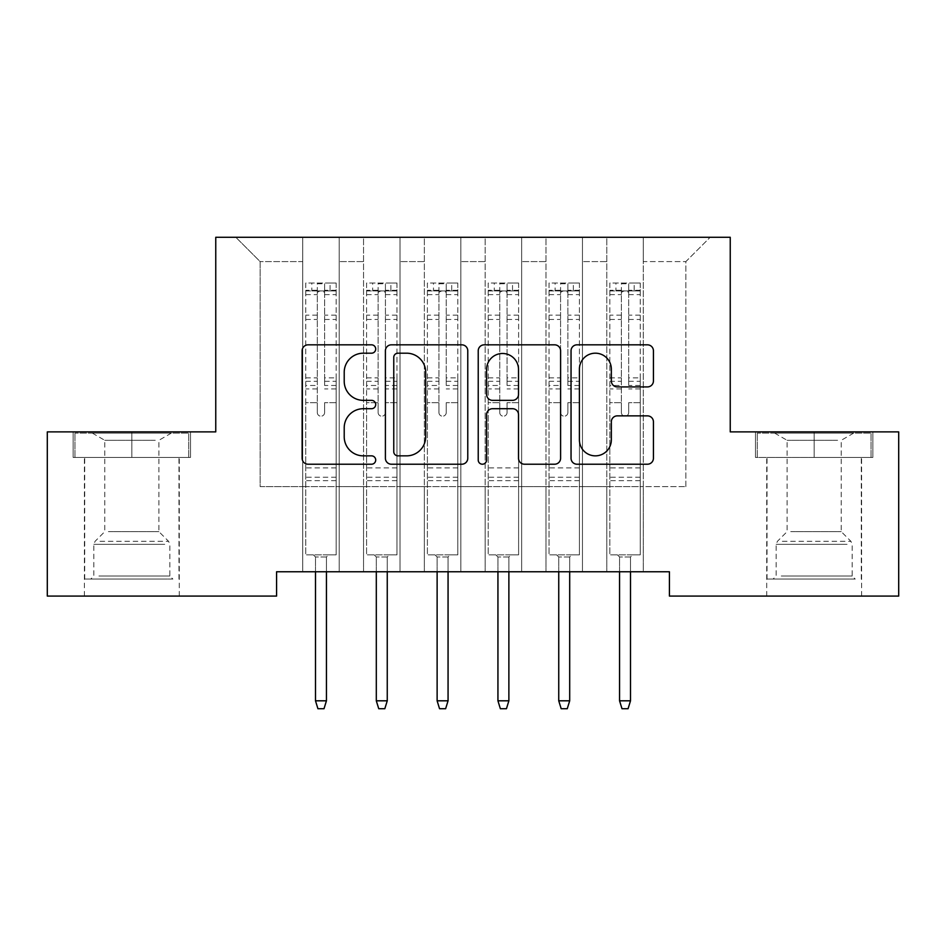 <?xml version="1.0" encoding="UTF-8"?>
<svg xmlns="http://www.w3.org/2000/svg" width="946" height="946" viewBox="0 0 946 946"><rect width="100%" height="100%" fill="white"/><g stroke="black" fill="none" stroke-linecap="round" stroke-linejoin="round"><path stroke-width="0.71" stroke-dasharray="4.73 3.55" d="M375.704 349.003A4.174 4.174 0 0 0 371.518 344.829L308.1 344.829A5.972 5.972 0 0 0 302.129 350.8L302.129 458.242A5.972 5.972 0 0 0 308.1 464.214L371.518 464.214A4.174 4.174 0 0 0 375.704 460.04A4.174 4.174 0 0 0 371.518 455.854L363.311 455.854A19.097 19.097 0 0 1 344.214 436.756L344.214 427.805A19.097 19.097 0 0 1 363.311 408.707L371.518 408.707A4.174 4.174 0 0 0 375.704 404.521A4.174 4.174 0 0 0 371.518 400.347L363.311 400.347A19.097 19.097 0 0 1 344.214 381.238L344.214 372.286A19.097 19.097 0 0 1 363.311 353.189L371.518 353.189A4.174 4.174 0 0 0 375.704 349.003M814.163 457.426L872.851 457.426L755.487 457.426L814.163 457.426L814.163 431.884L755.487 431.884L872.851 431.884L814.163 431.884L814.163 457.426L757.308 457.426L871.03 457.426L814.163 457.426L814.163 433.102L757.308 433.102L871.03 433.102L814.163 433.102L814.163 457.426M814.163 596.086L861.605 596.086L814.163 596.086M131.837 457.426L73.149 457.426L190.513 457.426L131.837 457.426L131.837 431.884L190.513 431.884L73.149 431.884L131.837 431.884L131.837 457.426L74.971 457.426L188.692 457.426L131.837 457.426L131.837 433.102L74.971 433.102L188.692 433.102L131.837 433.102L131.837 457.426M131.837 596.086L84.395 596.086L131.837 596.086M730.241 237.28L215.759 237.28L215.759 431.884L47.3 431.884L47.3 596.086L276.575 596.086L276.575 571.762L669.425 571.762L669.425 596.086L898.7 596.086L898.7 431.884L730.241 431.884L730.241 237.28M606.788 237.28L710.174 237.28L643.28 237.28L643.28 486.622L685.85 486.622L643.28 486.622L643.28 261.604L685.85 261.604L643.28 261.604L643.28 237.28L643.28 571.762L643.28 237.28L606.788 237.28L606.788 486.622L606.788 261.604L582.464 261.604L606.788 261.604L606.788 237.28L606.788 571.762L643.28 571.762L643.28 486.622L643.28 571.762L606.788 571.762L643.28 571.762L606.788 571.762L606.788 237.28M545.972 237.28L582.464 237.28L582.464 486.622L606.788 486.622L582.464 486.622L582.464 237.28L582.464 571.762L582.464 237.28L521.648 237.28L545.972 237.28L545.972 486.622L545.972 261.604L521.648 261.604L545.972 261.604L545.972 237.28L545.972 571.762L582.464 571.762L582.464 486.622L582.464 571.762L545.972 571.762L582.464 571.762L545.972 571.762L545.972 237.28M485.168 237.28L521.648 237.28L521.648 486.622L545.972 486.622L521.648 486.622L521.648 237.28L521.648 571.762L521.648 237.28L460.832 237.28L485.168 237.28L485.168 486.622L485.168 261.604L460.832 261.604L485.168 261.604L485.168 237.28L485.168 571.762L521.648 571.762L521.648 486.622L521.648 571.762L485.168 571.762L521.648 571.762L485.168 571.762L485.168 237.28M424.352 237.28L460.832 237.28L460.832 486.622L485.168 486.622L460.832 486.622L460.832 237.28L460.832 571.762L460.832 237.28L400.028 237.28L424.352 237.28L424.352 486.622L424.352 261.604L400.028 261.604L424.352 261.604L424.352 237.28L424.352 571.762L460.832 571.762L460.832 486.622L460.832 571.762L424.352 571.762L460.832 571.762L424.352 571.762L424.352 237.28M363.536 237.28L400.028 237.28L400.028 486.622L424.352 486.622L400.028 486.622L400.028 237.28L400.028 571.762L400.028 237.28L339.212 237.28L363.536 237.28L363.536 486.622L363.536 261.604L339.212 261.604L363.536 261.604L363.536 237.28L363.536 571.762L400.028 571.762L400.028 486.622L400.028 571.762L363.536 571.762L400.028 571.762L363.536 571.762L363.536 237.28M302.72 237.28L339.212 237.28L339.212 486.622L363.536 486.622L339.212 486.622L339.212 237.28L339.212 571.762L339.212 237.28L235.826 237.28L302.72 237.28L302.72 486.622L302.72 261.604L260.15 261.604L302.72 261.604L302.72 237.28L302.72 571.762L339.212 571.762L339.212 486.622L339.212 571.762L302.72 571.762L339.212 571.762L302.72 571.762L302.72 237.28M685.85 486.622L685.85 261.604L710.174 237.28L685.85 261.604L685.85 486.622M260.15 486.622L302.72 486.622L260.15 486.622L260.15 261.604L235.826 237.28L260.15 261.604L260.15 486.622M606.788 486.622L643.28 486.622L606.788 486.622L606.788 571.762L606.788 486.622M545.972 486.622L582.464 486.622L545.972 486.622L545.972 571.762L545.972 486.622M485.168 486.622L521.648 486.622L485.168 486.622L485.168 571.762L485.168 486.622M424.352 486.622L460.832 486.622L424.352 486.622L424.352 571.762L424.352 486.622M363.536 486.622L400.028 486.622L363.536 486.622L363.536 571.762L363.536 486.622M302.72 486.622L339.212 486.622L302.72 486.622L302.72 571.762L302.72 486.622M467.773 458.242L467.773 350.8A5.972 5.972 0 0 0 461.802 344.829L391.372 344.829A5.972 5.972 0 0 0 385.4 350.8L385.4 458.242A5.972 5.972 0 0 0 391.372 464.214L461.802 464.214A5.972 5.972 0 0 0 467.773 458.242M397.935 353.189A4.174 4.174 0 0 0 393.761 357.363L393.761 451.68A4.174 4.174 0 0 0 397.935 455.854L406.591 455.854A19.097 19.097 0 0 0 425.688 436.756L425.688 372.286A19.097 19.097 0 0 0 406.591 353.189L397.935 353.189M484.198 344.829L554.628 344.829A5.972 5.972 0 0 1 560.6 350.8L560.6 458.242A5.972 5.972 0 0 1 554.628 464.214L524.486 464.214A5.972 5.972 0 0 1 518.514 458.242L518.514 414.667A5.972 5.972 0 0 0 512.543 408.707L492.547 408.707A5.972 5.972 0 0 0 486.575 414.667L486.575 460.04A4.174 4.174 0 0 1 482.401 464.214A4.174 4.174 0 0 1 478.227 460.04L478.227 350.8A5.972 5.972 0 0 1 484.198 344.829M518.514 369.448A15.964 15.964 0 0 0 502.551 353.485A15.964 15.964 0 0 0 486.575 369.448L486.575 394.376A5.972 5.972 0 0 0 492.547 400.347L512.543 400.347A5.972 5.972 0 0 0 518.514 394.376L518.514 369.448M617.312 386.914L647.454 386.914A5.972 5.972 0 0 0 653.426 380.942L653.426 350.8A5.972 5.972 0 0 0 647.454 344.829L577.013 344.829A5.972 5.972 0 0 0 571.041 350.8L571.041 458.242A5.972 5.972 0 0 0 577.013 464.214L647.454 464.214A5.972 5.972 0 0 0 653.426 458.242L653.426 421.833A5.972 5.972 0 0 0 647.454 415.862L617.312 415.862A5.972 5.972 0 0 0 611.341 421.833L611.341 439.89A15.964 15.964 0 0 1 595.377 455.854A15.964 15.964 0 0 1 579.401 439.89L579.401 369.153A15.964 15.964 0 0 1 595.377 353.189A15.964 15.964 0 0 1 611.341 369.153L611.341 380.942A5.972 5.972 0 0 0 617.312 386.914M190.513 457.426L190.513 431.884L190.513 457.426M73.149 457.426L73.149 431.884L73.149 457.426M755.487 457.426L755.487 431.884L755.487 457.426M872.851 457.426L872.851 431.884L872.851 457.426M317.312 412.551A3.654 3.654 0.9 0 0 320.966 416.205A3.654 3.654 -179.1 0 1 317.312 412.551L317.312 402.689L317.312 412.551M336.019 283.02L330.083 283.02L330.083 290.919L336.173 290.93L336.173 283.02L305.759 283.02L305.759 554.853L305.759 402.689L317.312 402.689L317.312 385.471L305.759 385.471M305.759 283.02L305.759 402.689L317.312 402.689L317.312 292.515C319.748 290.398 322.172 290.398 324.608 292.515L324.608 377.856L336.173 377.856L336.173 554.853L305.759 554.853L328.569 554.853L326.441 556.981L315.491 556.981L326.441 556.981L326.441 700.809L315.491 700.809L315.491 556.981L313.363 554.853L315.491 556.981L315.491 571.762M336.173 290.93L336.173 377.856M336.173 283.02L336.173 554.853L328.569 554.853L326.441 556.981L326.441 571.762M330.083 283.02L305.913 283.02M330.083 290.919L311.837 290.919L311.837 283.02M305.759 290.93L336.019 290.919M305.913 290.919L311.837 290.919M336.173 385.471L324.608 385.471L324.608 283.765L317.312 283.765L317.312 385.471M324.608 412.551A3.654 3.654 -179.1 0 1 320.966 416.205A3.654 3.654 0.9 0 0 324.608 412.551L324.608 402.689L324.608 412.551M324.608 385.471L324.608 377.856M336.173 480.663L305.759 480.663M315.491 700.809L317.927 708.72L324.005 708.72L326.441 700.809M317.312 292.515L317.312 283.765M324.608 292.515L324.608 283.765M378.128 412.551A3.654 3.654 0.9 0 0 381.782 416.205A3.654 3.654 -179.1 0 1 378.128 412.551L378.128 402.689L378.128 412.551M396.835 283.02L390.899 283.02L390.899 290.919L396.977 290.93L396.977 283.02L366.575 283.02L366.575 554.853L366.575 402.689L378.128 402.689L378.128 385.471L366.575 385.471M366.575 283.02L366.575 402.689L378.128 402.689L378.128 292.515C380.552 290.398 382.988 290.398 385.424 292.515L385.424 377.856L396.977 377.856L396.977 554.853L366.575 554.853L389.385 554.853L387.257 556.981L376.307 556.981L387.257 556.981L387.257 700.809L376.307 700.809L376.307 556.981L374.178 554.853L376.307 556.981L376.307 571.762M396.977 290.93L396.977 377.856M396.977 283.02L396.977 554.853L389.385 554.853L387.257 556.981L387.257 571.762M390.899 283.02L366.729 283.02M390.899 290.919L372.653 290.919L372.653 283.02M366.575 290.93L396.835 290.919M366.729 290.919L372.653 290.919M396.977 385.471L385.424 385.471L385.424 283.765L378.128 283.765L378.128 385.471M385.424 412.551A3.654 3.654 -179.1 0 1 381.782 416.205A3.654 3.654 0.9 0 0 385.424 412.551L385.424 402.689L385.424 412.551M385.424 385.471L385.424 377.856M396.977 480.663L366.575 480.663M376.307 700.809L378.743 708.72L384.821 708.72L387.257 700.809M378.128 292.515L378.128 283.765M385.424 292.515L385.424 283.765M438.944 412.551A3.654 3.654 0.9 0 0 442.598 416.205A3.654 3.654 -179.1 0 1 438.944 412.551L438.944 402.689L438.944 412.551M457.639 283.02L451.715 283.02L451.715 290.919L457.793 290.93L457.793 283.02L427.391 283.02L427.391 554.853L427.391 402.689L438.944 402.689L438.944 385.471L427.391 385.471M427.391 283.02L427.391 402.689L438.944 402.689L438.944 292.515C441.368 290.398 443.804 290.398 446.24 292.515L446.24 377.856L457.793 377.856L457.793 554.853L427.391 554.853L450.19 554.853L448.061 556.981L437.123 556.981L448.061 556.981L448.061 700.809L437.123 700.809L437.123 556.981L434.994 554.853L437.123 556.981L437.123 571.762M457.793 290.93L457.793 377.856M457.793 283.02L457.793 554.853L450.19 554.853L448.061 556.981L448.061 571.762M451.715 283.02L427.545 283.02M451.715 290.919L433.469 290.919L433.469 283.02M427.391 290.93L457.639 290.919M427.545 290.919L433.469 290.919M457.793 385.471L446.24 385.471L446.24 283.765L438.944 283.765L438.944 385.471M446.24 412.551A3.654 3.654 -179.1 0 1 442.598 416.205A3.654 3.654 0.9 0 0 446.24 412.551L446.24 402.689L446.24 412.551M446.24 385.471L446.24 377.856M457.793 480.663L427.391 480.663M437.123 700.809L439.547 708.72L445.637 708.72L448.061 700.809M438.944 292.515L438.944 283.765M446.24 292.515L446.24 283.765M167.383 579.058L90.781 579.058L167.383 579.058M98.916 576.019L169.842 576.019L98.916 576.019M166.07 433.102L92.306 433.102L166.07 433.102M155.274 440.304L104.77 440.304L155.274 440.304M108.4 531.628L158.893 531.628L108.4 531.628M172.645 579.058L84.702 579.058L172.645 579.058M172.645 457.426L84.702 457.426L172.645 457.426M74.971 457.426L74.971 433.102L74.971 457.426M188.692 457.426L188.692 433.102L188.692 457.426M849.721 579.058L773.119 579.058L849.721 579.058M781.254 576.019L852.18 576.019L781.254 576.019M848.396 433.102L774.644 433.102L848.396 433.102M837.6 440.304L787.107 440.304L837.6 440.304M790.726 531.628L841.231 531.628L790.726 531.628M854.983 579.058L767.04 579.058L854.983 579.058M854.983 457.426L767.04 457.426L854.983 457.426M757.308 457.426L757.308 433.102L757.308 457.426M871.03 457.426L871.03 433.102L871.03 457.426M499.76 412.551A3.654 3.654 0.9 0 0 503.402 416.205A3.654 3.654 -179.1 0 1 499.76 412.551L499.76 402.689L499.76 412.551M518.455 283.02L512.531 283.02L512.531 290.919L518.609 290.93L518.609 283.02L488.207 283.02L488.207 554.853L488.207 402.689L499.76 402.689L499.76 385.471L488.207 385.471M488.207 283.02L488.207 402.689L499.76 402.689L499.76 292.515C502.184 290.398 504.62 290.398 507.056 292.515L507.056 377.856L518.609 377.856L518.609 554.853L488.207 554.853L511.006 554.853L508.877 556.981L497.939 556.981L508.877 556.981L508.877 700.809L497.939 700.809L497.939 556.981L495.81 554.853L497.939 556.981L497.939 571.762M518.609 290.93L518.609 377.856M518.609 283.02L518.609 554.853L511.006 554.853L508.877 556.981L508.877 571.762M512.531 283.02L488.361 283.02M512.531 290.919L494.285 290.919L494.285 283.02M488.207 290.93L518.455 290.919M488.361 290.919L494.285 290.919M518.609 385.471L507.056 385.471L507.056 283.765L499.76 283.765L499.76 385.471M507.056 412.551A3.654 3.654 -179.1 0 1 503.402 416.205A3.654 3.654 0.9 0 0 507.056 412.551L507.056 402.689L507.056 412.551M507.056 385.471L507.056 377.856M518.609 480.663L488.207 480.663M497.939 700.809L500.363 708.72L506.453 708.72L508.877 700.809M499.76 292.515L499.76 283.765M507.056 292.515L507.056 283.765M560.576 412.551A3.654 3.654 0.9 0 0 564.218 416.205A3.654 3.654 -179.1 0 1 560.576 412.551L560.576 402.689L560.576 412.551M579.271 283.02L573.347 283.02L573.347 290.919L579.425 290.93L579.425 283.02L549.023 283.02L549.023 554.853L549.023 402.689L560.576 402.689L560.576 385.471L549.023 385.471M549.023 283.02L549.023 402.689L560.576 402.689L560.576 292.515C563 290.398 565.436 290.398 567.872 292.515L567.872 377.856L579.425 377.856L579.425 554.853L549.023 554.853L571.822 554.853L569.693 556.981L558.743 556.981L569.693 556.981L569.693 700.809L558.743 700.809L558.743 556.981L556.615 554.853L558.743 556.981L558.743 571.762M579.425 290.93L579.425 377.856M579.425 283.02L579.425 554.853L571.822 554.853L569.693 556.981L569.693 571.762M573.347 283.02L549.165 283.02M573.347 290.919L555.101 290.919L555.101 283.02M549.023 290.93L579.271 290.919M549.165 290.919L555.101 290.919M579.425 385.471L567.872 385.471L567.872 283.765L560.576 283.765L560.576 385.471M567.872 412.551A3.654 3.654 -179.1 0 1 564.218 416.205A3.654 3.654 0.9 0 0 567.872 412.551L567.872 402.689L567.872 412.551M567.872 385.471L567.872 377.856M579.425 480.663L549.023 480.663M558.743 700.809L561.179 708.72L567.257 708.72L569.693 700.809M560.576 292.515L560.576 283.765M567.872 292.515L567.872 283.765M621.392 412.551A3.654 3.654 0.9 0 0 625.034 416.205A3.654 3.654 -179.1 0 1 621.392 412.551L621.392 402.689L621.392 412.551M640.087 283.02L634.163 283.02L634.163 290.919L640.241 290.93L640.241 283.02L609.827 283.02L609.827 554.853L609.827 402.689L621.392 402.689L621.392 385.471L609.827 385.471M609.827 283.02L609.827 402.689L621.392 402.689L621.392 292.515C623.816 290.398 626.252 290.398 628.688 292.515L628.688 377.856L640.241 377.856L640.241 554.853L609.827 554.853L632.638 554.853L630.509 556.981L619.559 556.981L630.509 556.981L630.509 700.809L619.559 700.809L619.559 556.981L617.431 554.853L619.559 556.981L619.559 571.762M640.241 290.93L640.241 377.856M640.241 283.02L640.241 554.853L632.638 554.853L630.509 556.981L630.509 571.762M634.163 283.02L609.981 283.02M634.163 290.919L615.917 290.919L615.917 283.02M609.827 290.93L640.087 290.919M609.981 290.919L615.917 290.919M640.241 385.471L628.688 385.471L628.688 283.765L621.392 283.765L621.392 385.471M628.688 412.551A3.654 3.654 -179.1 0 1 625.034 416.205A3.654 3.654 0.9 0 0 628.688 412.551L628.688 402.689L628.688 412.551M628.688 385.471L628.688 377.856M640.241 480.663L609.827 480.663M619.559 700.809L621.995 708.72L628.073 708.72L630.509 700.809M621.392 292.515L621.392 283.765M628.688 292.515L628.688 283.765M317.312 315.136L305.759 315.136M305.759 319.476L317.312 319.476M305.759 377.856L317.312 377.856M336.173 467.892L305.759 467.892M336.173 402.689L324.608 402.689L336.173 402.689M317.312 388.924L305.759 388.924M336.173 388.924L324.608 388.924M305.759 381.309L317.312 381.309M324.608 381.309L336.173 381.309M336.173 315.136L324.608 315.136M324.608 319.476L336.173 319.476M317.312 290.292L305.759 290.292M305.759 294.632L317.312 294.632M336.173 290.292L324.608 290.292M324.608 294.632L336.173 294.632M336.173 477.233L305.759 477.233M378.128 315.136L366.575 315.136M366.575 319.476L378.128 319.476M366.575 377.856L378.128 377.856M396.977 467.892L366.575 467.892M396.977 402.689L385.424 402.689L396.977 402.689M378.128 388.924L366.575 388.924M396.977 388.924L385.424 388.924M366.575 381.309L378.128 381.309M385.424 381.309L396.977 381.309M396.977 315.136L385.424 315.136M385.424 319.476L396.977 319.476M378.128 290.292L366.575 290.292M366.575 294.632L378.128 294.632M396.977 290.292L385.424 290.292M385.424 294.632L396.977 294.632M396.977 477.233L366.575 477.233M438.944 315.136L427.391 315.136M427.391 319.476L438.944 319.476M427.391 377.856L438.944 377.856M457.793 467.892L427.391 467.892M457.793 402.689L446.24 402.689L457.793 402.689M438.944 388.924L427.391 388.924M457.793 388.924L446.24 388.924M427.391 381.309L438.944 381.309M446.24 381.309L457.793 381.309M457.793 315.136L446.24 315.136M446.24 319.476L457.793 319.476M438.944 290.292L427.391 290.292M427.391 294.632L438.944 294.632M457.793 290.292L446.24 290.292M446.24 294.632L457.793 294.632M457.793 477.233L427.391 477.233M164.746 544.34L93.82 544.34L164.746 544.34M99.992 541.325L168.589 541.325L99.992 541.325M847.084 544.34L776.158 544.34L847.084 544.34M782.33 541.325L850.927 541.325L782.33 541.325M499.76 315.136L488.207 315.136M488.207 319.476L499.76 319.476M488.207 377.856L499.76 377.856M518.609 467.892L488.207 467.892M518.609 402.689L507.056 402.689L518.609 402.689M499.76 388.924L488.207 388.924M518.609 388.924L507.056 388.924M488.207 381.309L499.76 381.309M507.056 381.309L518.609 381.309M518.609 315.136L507.056 315.136M507.056 319.476L518.609 319.476M499.76 290.292L488.207 290.292M488.207 294.632L499.76 294.632M518.609 290.292L507.056 290.292M507.056 294.632L518.609 294.632M518.609 477.233L488.207 477.233M560.576 315.136L549.023 315.136M549.023 319.476L560.576 319.476M549.023 377.856L560.576 377.856M579.425 467.892L549.023 467.892M579.425 402.689L567.872 402.689L579.425 402.689M560.576 388.924L549.023 388.924M579.425 388.924L567.872 388.924M549.023 381.309L560.576 381.309M567.872 381.309L579.425 381.309M579.425 315.136L567.872 315.136M567.872 319.476L579.425 319.476M560.576 290.292L549.023 290.292M549.023 294.632L560.576 294.632M579.425 290.292L567.872 290.292M567.872 294.632L579.425 294.632M579.425 477.233L549.023 477.233M621.392 315.136L609.827 315.136M609.827 319.476L621.392 319.476M609.827 377.856L621.392 377.856M640.241 467.892L609.827 467.892M640.241 402.689L628.688 402.689L640.241 402.689M621.392 388.924L609.827 388.924M640.241 388.924L628.688 388.924M609.827 381.309L621.392 381.309M628.688 381.309L640.241 381.309M640.241 315.136L628.688 315.136M628.688 319.476L640.241 319.476M621.392 290.292L609.827 290.292M609.827 294.632L621.392 294.632M640.241 290.292L628.688 290.292M628.688 294.632L640.241 294.632M640.241 477.233L609.827 477.233M766.733 596.086L766.733 457.426M84.395 596.086L84.395 457.426M179.267 596.086L179.267 457.426M861.605 596.086L861.605 457.426M92.306 433.102L104.77 440.304L104.77 531.628L95.073 541.325L93.82 544.34L93.82 576.019L90.781 579.058M178.96 579.058L178.96 457.426M84.702 579.058L84.702 457.426M171.356 433.102L158.893 440.304L158.893 531.628L168.589 541.325L169.842 544.34L169.842 576.019L172.881 579.058M774.644 433.102L787.107 440.304L787.107 531.628L777.411 541.325L776.158 544.34L776.158 576.019L773.119 579.058M861.298 579.058L861.298 457.426M767.04 579.058L767.04 457.426M853.694 433.102L841.231 440.304L841.231 531.628L850.927 541.325L852.18 544.34L852.18 576.019L855.219 579.058"/><path stroke-width="1.42" d="M375.704 349.003A4.174 4.174 0 0 0 371.518 344.829L308.1 344.829A5.972 5.972 0 0 0 302.129 350.8L302.129 458.242A5.972 5.972 0 0 0 308.1 464.214L371.518 464.214A4.174 4.174 0 0 0 375.704 460.04A4.174 4.174 0 0 0 371.518 455.854L363.311 455.854A19.097 19.097 0 0 1 344.214 436.756L344.214 427.805A19.097 19.097 0 0 1 363.311 408.707L371.518 408.707A4.174 4.174 0 0 0 375.704 404.521A4.174 4.174 0 0 0 371.518 400.347L363.311 400.347A19.097 19.097 0 0 1 344.214 381.238L344.214 372.286A19.097 19.097 0 0 1 363.311 353.189L371.518 353.189A4.174 4.174 0 0 0 375.704 349.003M647.454 386.914A5.972 5.972 0 0 0 653.426 380.942L653.426 350.8A5.972 5.972 0 0 0 647.454 344.829L577.013 344.829A5.972 5.972 0 0 0 571.041 350.8L571.041 458.242A5.972 5.972 0 0 0 577.013 464.214L647.454 464.214A5.972 5.972 0 0 0 653.426 458.242L653.426 421.833A5.972 5.972 0 0 0 647.454 415.862L617.312 415.862A5.972 5.972 0 0 0 611.341 421.833L611.341 439.89A15.964 15.964 0 0 1 595.377 455.854A15.964 15.964 0 0 1 579.401 439.89L579.401 369.153A15.964 15.964 0 0 1 595.377 353.189A15.964 15.964 0 0 1 611.341 369.153L611.341 380.942A5.972 5.972 0 0 0 617.312 386.914L647.454 386.914M669.425 571.762L276.575 571.762L276.575 596.086L47.3 596.086L47.3 431.884L215.759 431.884L215.759 237.28L730.241 237.28L730.241 431.884L898.7 431.884L898.7 596.086L669.425 596.086L669.425 571.762M467.773 350.8A5.972 5.972 0 0 0 461.802 344.829L391.372 344.829A5.972 5.972 0 0 0 385.4 350.8L385.4 458.242A5.972 5.972 0 0 0 391.372 464.214L461.802 464.214A5.972 5.972 0 0 0 467.773 458.242L467.773 350.8M484.198 344.829L554.628 344.829A5.972 5.972 0 0 1 560.6 350.8L560.6 458.242A5.972 5.972 0 0 1 554.628 464.214L524.486 464.214A5.972 5.972 0 0 1 518.514 458.242L518.514 414.667A5.972 5.972 0 0 0 512.543 408.707L492.547 408.707A5.972 5.972 0 0 0 486.575 414.667L486.575 460.04A4.174 4.174 0 0 1 482.401 464.214A4.174 4.174 0 0 1 478.227 460.04L478.227 350.8A5.972 5.972 0 0 1 484.198 344.829M397.935 353.189A4.174 4.174 0 0 0 393.761 357.363L393.761 451.68A4.174 4.174 0 0 0 397.935 455.854L406.591 455.854A19.097 19.097 0 0 0 425.688 436.756L425.688 372.286A19.097 19.097 0 0 0 406.591 353.189L397.935 353.189M518.514 369.448A15.964 15.964 0 0 0 502.551 353.485A15.964 15.964 0 0 0 486.575 369.448L486.575 394.376A5.972 5.972 0 0 0 492.547 400.347L512.543 400.347A5.972 5.972 0 0 0 518.514 394.376L518.514 369.448M326.441 700.809L324.005 708.72L317.927 708.72L315.491 700.809L326.441 700.809L326.441 571.762M315.491 700.809L315.491 571.762M387.257 700.809L384.821 708.72L378.743 708.72L376.307 700.809L387.257 700.809L387.257 571.762M376.307 700.809L376.307 571.762M448.061 700.809L445.637 708.72L439.547 708.72L437.123 700.809L448.061 700.809L448.061 571.762M437.123 700.809L437.123 571.762M508.877 700.809L506.453 708.72L500.363 708.72L497.939 700.809L508.877 700.809L508.877 571.762M497.939 700.809L497.939 571.762M569.693 700.809L567.257 708.72L561.179 708.72L558.743 700.809L569.693 700.809L569.693 571.762M558.743 700.809L558.743 571.762M630.509 700.809L628.073 708.72L621.995 708.72L619.559 700.809L630.509 700.809L630.509 571.762M619.559 700.809L619.559 571.762"/></g></svg>
